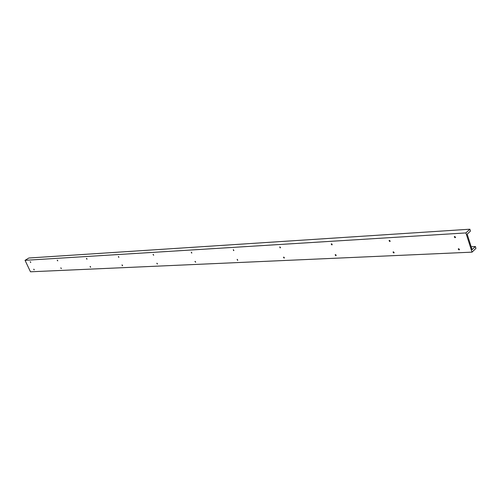 <?xml version="1.0" encoding="UTF-8"?>
<svg xmlns="http://www.w3.org/2000/svg" width="501" height="501" viewBox="0 0 501 501"><rect width="100%" height="100%" fill="white"/><g stroke="black" fill="none" stroke-linecap="round" stroke-linejoin="round"><path stroke-width="0.75" d="M30.642 262.499L30.223 261.785L30.642 262.499M30.749 262.33L30.404 261.791M57.195 260.188L57.715 260.889L57.239 260.163M57.759 260.758L57.383 260.176M86.905 259.217L86.448 258.453L86.905 259.217M87.042 259.048L86.629 258.422M118.75 257.357L118.374 256.512L118.75 257.357M118.9 257.188L118.455 256.525M153.03 254.495L153.657 255.253L153.106 254.445M153.694 255.159L153.212 254.445M191.658 253.099L191.276 252.172L191.658 253.099M191.852 252.93L191.319 252.172M233.66 250.644L233.272 249.673L233.66 250.644M233.879 250.469L233.297 249.667M280.028 246.98L280.397 247.456M280.147 247.926L279.758 246.905L280.147 247.926M280.391 247.745L279.752 246.905M331.668 243.843L332.194 244.488M331.887 244.908L331.192 244.05L331.487 243.824L332.182 244.676L331.887 244.908M332.169 244.707L331.443 243.824M389.484 240.374L390.179 241.144M389.809 241.526L389.052 240.693L389.415 240.374L390.173 241.2L389.809 241.526M390.141 241.3L389.321 240.386M454.664 236.491L455.528 237.355M455.108 237.712L454.275 236.935L454.708 236.485L455.541 237.255L455.108 237.712M455.497 237.461L454.551 236.516M34.137 269.907L33.717 269.194L34.137 269.907M34.243 269.738L33.899 269.2M60.803 267.872L61.279 268.592L60.759 267.897M61.316 268.467L60.94 267.885M90.531 267.252L90.074 266.494L90.531 267.252M90.675 267.083L90.261 266.463M122.444 265.749L121.962 264.966L122.444 265.749M122.601 265.586L122.156 264.923M156.794 263.282L157.427 264.04L156.869 263.238M157.464 263.939L156.976 263.238M194.945 261.472L195.647 262.217L195.058 261.397M195.678 262.142L195.146 261.39M237.543 260.332L237.155 259.368L237.543 260.332M237.762 260.157L237.173 259.368M283.961 257.201L284.317 257.658M284.073 258.14L283.685 257.126L284.073 258.14M284.311 257.952L283.441 257.289M335.626 254.652L336.152 255.278M335.839 255.704L335.15 254.859L335.445 254.627L336.14 255.472L335.839 255.704M336.127 255.504L335.394 254.633M393.454 251.84L394.143 252.592M393.773 252.98L393.016 252.16L393.379 251.84L394.137 252.654L393.773 252.98M394.112 252.755L393.279 251.853M458.609 248.696L459.48 249.542M459.048 249.905L458.227 249.141L458.659 248.69L459.486 249.454L459.048 249.905M459.448 249.655L458.496 248.728M467.164 234.161L470.458 231.061L469.869 229.207L465.911 232.921L472.048 252.147L475.95 248.352L475.368 246.523L472.111 249.673L467.164 234.161M471.178 246.73L475.368 246.523M469.869 229.207L28.851 258.009L25.05 260.332L30.473 271.792L472.048 252.147M465.911 232.921L25.05 260.332"/></g></svg>

